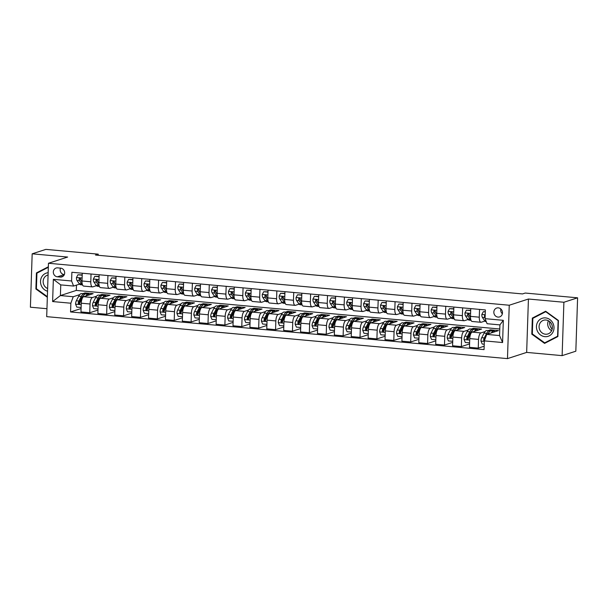 <?xml version="1.0" encoding="UTF-8"?>
<svg xmlns="http://www.w3.org/2000/svg" width="608" height="608" viewBox="0 0 608 608"><rect width="100%" height="100%" fill="white"/><g stroke="black" fill="none" stroke-linecap="round" stroke-linejoin="round"><path stroke-width="0.91" d="M498.317 307.853A4.666 4.286 -107.9 0 0 496.728 308.028A4.666 4.286 -107.9 0 0 493.886 312.945A4.666 4.286 -107.9 0 0 498.013 317.087A4.666 4.286 -107.9 0 0 499.601 316.912A4.666 4.286 -107.9 0 0 502.444 312.003A4.666 4.286 -107.9 0 0 498.317 307.853M500.81 308.948A4.666 4.286 -107.9 0 0 502.375 313.774M562.126 355.634L563.897 302.252L528.428 299.022L526.657 352.404L562.126 355.634L575.829 351.204L577.6 297.814L525.236 293.048L522.5 293.93L95.494 255.041L98.23 254.152L45.874 249.379L32.171 253.817L30.4 307.207L46.953 308.712M526.657 352.404L507.475 358.621L46.694 316.646L48.465 263.264L509.246 305.231L507.475 358.621M57.365 276.807L60.336 277.081A4.522 4.157 -107.9 0 0 64.63 272.148A4.522 4.157 -107.9 0 0 60.633 268.136L57.661 267.862A4.522 4.157 -107.9 0 0 53.367 272.794A4.522 4.157 -107.9 0 0 57.365 276.807L64.326 274.596M70.855 303.217L52.615 301.553L53.352 279.338L71.592 280.995L73.591 286.056L60.754 284.894L60.405 295.564L73.241 296.734L70.855 303.217L70.566 311.95L484.059 349.608L484.348 340.883L486.734 334.4L499.571 335.57L499.92 324.892L487.084 323.722L485.085 318.66L503.325 320.325L502.588 342.54L484.348 340.883M485.085 318.66L485.374 309.936L71.881 272.27L71.592 280.995M563.897 302.252L577.6 297.814M528.428 299.022L509.246 305.231M48.465 263.264L67.64 257.047L32.171 253.817M98.192 255.284L98.23 254.152M76.471 285.129L76.296 290.419L60.405 295.564L52.615 301.553M73.591 286.056L79.526 284.134M479.537 309.404L479.279 317.178A5.837 2.143 95.2 0 0 480.943 322.278A5.837 2.143 95.2 0 0 481.278 322.24L484.91 321.062M462.642 307.861L462.384 315.636A5.837 2.143 95.2 0 0 464.048 320.743A5.837 2.143 95.2 0 0 464.39 320.697L468.023 319.527M445.755 306.326L445.497 314.1A5.837 2.143 95.2 0 0 447.161 319.2A5.837 2.143 95.2 0 0 447.496 319.162L451.128 317.984M428.86 304.783L428.602 312.565A5.837 2.143 95.2 0 0 430.266 317.665A5.837 2.143 95.2 0 0 430.608 317.627L434.241 316.449M411.973 303.248L411.715 311.022A5.837 2.143 95.2 0 0 413.379 316.122A5.837 2.143 95.2 0 0 413.714 316.084L417.346 314.906M395.078 301.705L394.82 309.487A5.837 2.143 95.2 0 0 396.484 314.587A5.837 2.143 95.2 0 0 396.826 314.549L400.459 313.371M378.191 300.17L377.933 307.944A5.837 2.143 95.2 0 0 379.597 313.052A5.837 2.143 95.2 0 0 379.932 313.006L383.564 311.828M361.296 298.627L361.038 306.409A5.837 2.143 95.2 0 0 362.702 311.509A5.837 2.143 95.2 0 0 363.044 311.471L366.677 310.293M344.409 297.092L344.151 304.866A5.837 2.143 95.2 0 0 345.815 309.974A5.837 2.143 95.2 0 0 346.15 309.928L349.782 308.758M327.514 295.556L327.256 303.331A5.837 2.143 95.2 0 0 328.92 308.431A5.837 2.143 95.2 0 0 329.262 308.393L332.895 307.215M310.627 294.014L310.369 301.788A5.837 2.143 95.2 0 0 312.033 306.896A5.837 2.143 95.2 0 0 312.368 306.85L316 305.68M293.732 292.478L293.474 300.253A5.837 2.143 95.2 0 0 295.138 305.353A5.837 2.143 95.2 0 0 295.48 305.315L299.113 304.137M276.845 290.936L276.587 298.718A5.837 2.143 95.2 0 0 278.251 303.818A5.837 2.143 95.2 0 0 278.586 303.78L282.218 302.602M259.95 289.4L259.692 297.175A5.837 2.143 95.2 0 0 261.356 302.275A5.837 2.143 95.2 0 0 261.698 302.237L265.331 301.059M243.063 287.858L242.805 295.64A5.837 2.143 95.2 0 0 244.469 300.74A5.837 2.143 95.2 0 0 244.804 300.702L248.436 299.524M226.168 286.322L225.91 294.097A5.837 2.143 95.2 0 0 227.574 299.204A5.837 2.143 95.2 0 0 227.916 299.159L231.549 297.981M209.281 284.787L209.023 292.562A5.837 2.143 95.2 0 0 210.687 297.662A5.837 2.143 95.2 0 0 211.022 297.624L214.654 296.446M192.386 283.244L192.128 291.019A5.837 2.143 95.2 0 0 193.792 296.126A5.837 2.143 95.2 0 0 194.134 296.081L197.767 294.91M175.499 281.709L175.241 289.484A5.837 2.143 95.2 0 0 176.905 294.584A5.837 2.143 95.2 0 0 177.24 294.546L180.872 293.368M158.604 280.166L158.346 287.949A5.837 2.143 95.2 0 0 160.01 293.048A5.837 2.143 95.2 0 0 160.352 293.01L163.985 291.832M141.717 278.631L141.459 286.406A5.837 2.143 95.2 0 0 143.123 291.506A5.837 2.143 95.2 0 0 143.458 291.468L147.09 290.29M124.822 277.088L124.564 284.871A5.837 2.143 95.2 0 0 126.228 289.97A5.837 2.143 95.2 0 0 126.57 289.932L130.203 288.754M107.935 275.553L107.677 283.328A5.837 2.143 95.2 0 0 109.341 288.428A5.837 2.143 95.2 0 0 109.676 288.39L113.308 287.212M91.04 274.01L90.782 281.793A5.837 2.143 95.2 0 0 92.446 286.892A5.837 2.143 95.2 0 0 92.788 286.854L96.421 285.676M84.983 294.029L85.021 292.919L82.772 293.649M79.694 294.644L73.241 296.734M85.021 292.919L93.13 293.656L83.646 296.727A5.837 2.143 95.2 0 0 81.267 303.21L80.978 311.942L89.756 312.74L97.979 310.08M101.878 295.572L101.908 294.462L99.659 295.192M96.581 296.187L92.431 297.532A5.837 2.143 95.2 0 0 90.045 304.008L89.756 312.74M101.908 294.462L110.018 295.199L100.54 298.27A5.837 2.143 95.2 0 0 98.154 304.752L97.865 313.477L106.651 314.283L114.874 311.615M118.765 297.107L118.803 295.997L116.554 296.727M113.476 297.722L109.326 299.068A5.837 2.143 95.2 0 0 106.94 305.55L106.651 314.283M118.803 295.997L126.912 296.734L117.428 299.805A5.837 2.143 95.2 0 0 115.049 306.288L114.76 315.02L123.538 315.818L131.761 313.158M135.66 298.65L135.69 297.54L133.441 298.262M130.363 299.265L126.213 300.61A5.837 2.143 95.2 0 0 123.827 307.086L123.538 315.818M135.69 297.54L143.8 298.277L134.322 301.348A5.837 2.143 95.2 0 0 131.936 307.83L131.647 316.555L140.433 317.353L148.656 314.693M152.547 300.185L152.585 299.075L150.336 299.805M147.258 300.8L143.108 302.146A5.837 2.143 95.2 0 0 140.722 308.628L140.433 317.353M152.585 299.075L160.694 299.812L151.21 302.883A5.837 2.143 95.2 0 0 148.831 309.366L148.542 318.098L157.32 318.896L165.543 316.236M169.442 301.728L169.472 300.61L167.223 301.34M164.145 302.336L159.995 303.681A5.837 2.143 95.2 0 0 157.609 310.164L157.32 318.896M169.472 300.61L177.582 301.355L168.104 304.426A5.837 2.143 95.2 0 0 165.718 310.901L165.429 319.633L174.215 320.431L182.438 317.771M186.329 303.263L186.367 302.153L184.118 302.883M181.04 303.878L176.89 305.224A5.837 2.143 95.2 0 0 174.504 311.706L174.215 320.431M186.367 302.153L194.476 302.89L184.992 305.961A5.837 2.143 95.2 0 0 182.613 312.444L182.324 321.168L191.102 321.974L199.325 319.306M203.224 304.806L203.254 303.688L201.005 304.418M197.927 305.414L193.777 306.759A5.837 2.143 95.2 0 0 191.391 313.242L191.102 321.974M203.254 303.688L211.364 304.426L201.886 307.496A5.837 2.143 95.2 0 0 199.5 313.979L199.211 322.711L207.997 323.509L216.22 320.849M220.111 306.341L220.149 305.231L217.9 305.961M214.822 306.956L210.672 308.302A5.837 2.143 95.2 0 0 208.286 314.784L207.997 323.509M220.149 305.231L228.258 305.968L218.774 309.039A5.837 2.143 95.2 0 0 216.395 315.522L216.106 324.246L224.884 325.052L233.107 322.384M237.006 307.876L237.036 306.766L234.787 307.496M231.709 308.492L227.559 309.837A5.837 2.143 95.2 0 0 225.173 316.32L224.884 325.052M237.036 306.766L245.146 307.504L235.668 310.574A5.837 2.143 95.2 0 0 233.282 317.057L232.993 325.789L241.779 326.587L250.002 323.927M253.893 309.419L253.931 308.309L251.682 309.039M248.604 310.034L244.454 311.38A5.837 2.143 95.2 0 0 242.068 317.855L241.779 326.587M253.931 308.309L262.04 309.046L252.556 312.117A5.837 2.143 95.2 0 0 250.177 318.6L249.888 327.324L258.666 328.122L266.889 325.462M270.788 310.954L270.818 309.844L268.569 310.574M265.491 311.57L261.341 312.915A5.837 2.143 95.2 0 0 258.955 319.398L258.666 328.122M270.818 309.844L278.928 310.582L269.45 313.652A5.837 2.143 95.2 0 0 267.064 320.135L266.775 328.867L275.561 329.665L283.784 327.005M287.675 312.497L287.713 311.387L285.464 312.109M282.386 313.112L278.236 314.458A5.837 2.143 95.2 0 0 275.85 320.933L275.561 329.665M287.713 311.387L295.822 312.124L286.338 315.195A5.837 2.143 95.2 0 0 283.959 321.67L283.67 330.402L292.448 331.2L300.671 328.54M304.57 314.032L304.6 312.922L302.351 313.652M299.273 314.648L295.123 315.993A5.837 2.143 95.2 0 0 292.737 322.476L292.448 331.2M304.6 312.922L312.71 313.66L303.232 316.73A5.837 2.143 95.2 0 0 300.846 323.213L300.557 331.945L309.343 332.743L317.566 330.083M321.457 315.575L321.495 314.458L319.246 315.187M316.168 316.183L312.018 317.528A5.837 2.143 95.2 0 0 309.632 324.011L309.343 332.743M321.495 314.458L329.604 315.202L320.12 318.273A5.837 2.143 95.2 0 0 317.741 324.748L317.452 333.48L326.23 334.278L334.453 331.618M338.352 317.11L338.39 316L336.133 316.73M333.055 317.726L328.905 319.071A5.837 2.143 95.2 0 0 326.519 325.554L326.23 334.278M338.39 316L346.492 316.738L337.014 319.808A5.837 2.143 95.2 0 0 334.628 326.291L334.339 335.016L343.125 335.821L351.348 333.154M355.239 318.645L355.277 317.536L353.028 318.265M349.95 319.261L345.8 320.606A5.837 2.143 95.2 0 0 343.414 327.089L343.125 335.821M355.277 317.536L363.386 318.273L353.902 321.343A5.837 2.143 95.2 0 0 351.523 327.826L351.234 336.558L360.012 337.356L368.235 334.696M372.134 320.188L372.172 319.078L369.915 319.808M366.837 320.804L362.687 322.149A5.837 2.143 95.2 0 0 360.301 328.632L360.012 337.356M372.172 319.078L380.274 319.816L370.796 322.886A5.837 2.143 95.2 0 0 368.41 329.369L368.121 338.094L376.907 338.899L385.13 336.232M389.021 321.723L389.059 320.614L386.81 321.343M383.732 322.339L379.582 323.684A5.837 2.143 95.2 0 0 377.196 330.167L376.907 338.899M389.059 320.614L397.168 321.351L387.684 324.421A5.837 2.143 95.2 0 0 385.305 330.904L385.016 339.636L393.794 340.434L402.017 337.774M405.916 323.266L405.954 322.156L403.704 322.878M400.619 323.882L396.469 325.227A5.837 2.143 95.2 0 0 394.083 331.702L393.794 340.434M405.954 322.156L414.056 322.894L404.578 325.964A5.837 2.143 95.2 0 0 402.192 332.447L401.903 341.172L410.689 341.97L418.912 339.31M422.803 324.801L422.841 323.692L420.592 324.421M417.514 325.417L413.364 326.762A5.837 2.143 95.2 0 0 410.978 333.245L410.689 341.97M422.841 323.692L430.95 324.429L421.466 327.499A5.837 2.143 95.2 0 0 419.087 333.982L418.798 342.714L427.576 343.512L435.799 340.852M439.698 326.344L439.736 325.227L437.486 325.956M434.401 326.96L430.251 328.297A5.837 2.143 95.2 0 0 427.865 334.78L427.576 343.512M439.736 325.227L447.838 325.972L438.36 329.042A5.837 2.143 95.2 0 0 435.974 335.517L435.685 344.25L444.471 345.048L452.694 342.388M456.585 327.879L456.623 326.77L454.374 327.499M451.296 328.495L447.146 329.84A5.837 2.143 95.2 0 0 444.76 336.323L444.471 345.048M456.623 326.77L464.732 327.507L455.248 330.577A5.837 2.143 95.2 0 0 452.869 337.06L452.58 345.785L461.358 346.59L469.581 343.923M473.48 329.422L473.518 328.305L471.268 329.034M468.183 330.03L464.033 331.375A5.837 2.143 95.2 0 0 461.647 337.858L461.358 346.59M473.518 328.305L481.62 329.05L472.142 332.12A5.837 2.143 95.2 0 0 469.756 338.595L469.467 347.328L478.253 348.126L484.173 346.21M490.367 330.957L490.405 329.848L488.156 330.577M485.078 331.573L480.928 332.918A5.837 2.143 95.2 0 0 478.542 339.401L478.253 348.126M490.405 329.848L498.514 330.585L486.734 334.4M76.296 290.419L499.784 328.996M82.262 273.212L82.004 280.987A5.837 2.143 95.2 0 0 83.668 286.094L92.446 286.892M70.566 311.95L81.084 308.537M99.15 274.755L98.891 282.53A5.837 2.143 95.2 0 0 100.556 287.63L109.341 288.428M116.044 276.29L115.786 284.065A5.837 2.143 95.2 0 0 117.45 289.172L126.228 289.97M132.932 277.826L132.673 285.608A5.837 2.143 95.2 0 0 134.338 290.708L143.123 291.506M149.826 279.368L149.568 287.143A5.837 2.143 95.2 0 0 151.232 292.25L160.01 293.048M166.714 280.904L166.455 288.686A5.837 2.143 95.2 0 0 168.12 293.786L176.905 294.584M183.608 282.446L183.35 290.221A5.837 2.143 95.2 0 0 185.014 295.321L193.792 296.126M200.496 283.982L200.237 291.764A5.837 2.143 95.2 0 0 201.902 296.864L210.687 297.662M217.39 285.524L217.132 293.299A5.837 2.143 95.2 0 0 218.796 298.399L227.574 299.204M234.278 287.06L234.019 294.834A5.837 2.143 95.2 0 0 235.684 299.942L244.469 300.74M251.172 288.602L250.914 296.377A5.837 2.143 95.2 0 0 252.578 301.477L261.356 302.275M268.06 290.138L267.801 297.912A5.837 2.143 95.2 0 0 269.466 303.02L278.251 303.818M284.954 291.673L284.696 299.455A5.837 2.143 95.2 0 0 286.36 304.555L295.138 305.353M301.842 293.216L301.583 300.99A5.837 2.143 95.2 0 0 303.248 306.098L312.033 306.896M318.736 294.751L318.478 302.533A5.837 2.143 95.2 0 0 320.142 307.633L328.92 308.431M335.624 296.294L335.365 304.068A5.837 2.143 95.2 0 0 337.03 309.168L345.815 309.974M352.518 297.829L352.26 305.611A5.837 2.143 95.2 0 0 353.924 310.711L362.702 311.509M369.406 299.372L369.147 307.146A5.837 2.143 95.2 0 0 370.812 312.246L379.597 313.052M386.3 300.907L386.042 308.682A5.837 2.143 95.2 0 0 387.706 313.789L396.484 314.587M403.188 302.45L402.929 310.224A5.837 2.143 95.2 0 0 404.594 315.324L413.379 316.122M420.082 303.985L419.824 311.76A5.837 2.143 95.2 0 0 421.488 316.867L430.266 317.665M436.97 305.52L436.711 313.302A5.837 2.143 95.2 0 0 438.376 318.402L447.161 319.2M453.864 307.063L453.606 314.838A5.837 2.143 95.2 0 0 455.27 319.937L464.048 320.743M470.752 308.598L470.493 316.38A5.837 2.143 95.2 0 0 472.158 321.48L480.943 322.278M60.754 284.894L53.352 279.338M503.325 320.325L499.92 324.892M502.588 342.54L499.571 335.57M60.519 268.12A4.522 4.157 -107.9 0 0 64.212 274.588M48.344 266.775L36.419 272.916L35.887 288.99L47.333 297.266M558.418 320.462L545.642 311.235L532.334 318.09L531.802 334.164L544.578 343.391L557.886 336.543L558.418 320.462M48.328 267.224L38.714 272.247M36.48 288.8L35.887 288.99M38.722 272.171L36.419 272.916M545.999 311.494L534.637 317.414M532.403 333.974L531.802 334.164M534.637 317.338L532.334 318.09M82.179 275.713L81.951 275.173L77.9 274.801L76.448 277.567A3.868 1.421 95.2 0 0 77.003 280.478L79.116 283.617A11.164 4.104 95.2 0 0 80.704 284.757L82.536 284.924M82.202 274.9L77.9 274.801M82.004 282.074L81.191 280.858A3.868 1.421 -84.8 0 1 80.674 279.004L79.739 278.084L79.048 278.859A3.868 1.421 95.2 0 0 79.572 280.714L81.677 283.852A11.164 4.104 95.2 0 0 82.437 284.666M80.993 280.47L80.013 279.019A1.968 0.722 -84.8 0 1 79.838 278.601L79.048 278.859M85.91 295.997A11.164 4.104 -84.8 0 1 88.456 294.166A11.164 4.104 -84.8 0 1 89.634 294.789M81.122 307.412L76.828 307.124L75.567 304.114A3.868 1.421 -84.8 0 1 76.327 300.778L78.698 296.18A11.164 4.104 -84.8 0 1 81.7 293.55L84.269 293.786A11.164 4.104 95.2 0 0 81.267 296.415L78.896 301.013A3.868 1.421 95.2 0 0 78.242 303.24L79.048 304.205L79.861 303.392A3.868 1.421 -84.8 0 1 80.514 301.158L82.886 296.567A11.164 4.104 -84.8 0 1 85.888 293.93L88.456 294.166M80.879 307.488L81.138 306.994M85.059 294.082A11.164 4.104 95.2 0 0 84.269 293.786M78.242 303.24L79.032 302.989A1.968 0.722 -84.8 0 1 79.238 302.45L81.601 297.859A9.264 3.405 -84.8 0 1 83.288 295.853M99.066 277.248L98.846 276.708L94.787 276.344L93.343 279.102A3.868 1.421 95.2 0 0 93.89 282.013L96.003 285.16A11.164 4.104 95.2 0 0 97.599 286.3L99.423 286.467M99.096 276.435L94.787 276.344M98.899 283.609L98.086 282.393A3.868 1.421 -84.8 0 1 97.561 280.546L96.634 279.619L95.942 280.394A3.868 1.421 95.2 0 0 96.459 282.249L98.572 285.395A11.164 4.104 95.2 0 0 99.324 286.201M97.88 282.006L96.9 280.554A1.968 0.722 -84.8 0 1 96.733 280.144L95.942 280.394M115.961 278.791L115.733 278.251L111.682 277.879L110.23 280.638A3.868 1.421 95.2 0 0 110.785 283.556L112.898 286.695A11.164 4.104 95.2 0 0 114.486 287.835L116.318 288.002M115.984 277.978L111.682 277.879M115.786 285.144L114.973 283.936A3.868 1.421 -84.8 0 1 114.456 282.082L113.521 281.162L112.83 281.937A3.868 1.421 95.2 0 0 113.354 283.784L115.459 286.93A11.164 4.104 95.2 0 0 116.219 287.744M114.775 283.548L113.795 282.089A1.968 0.722 -84.8 0 1 113.62 281.679L112.83 281.937M132.848 280.326L132.628 279.786L128.569 279.414L127.125 282.18A3.868 1.421 95.2 0 0 127.672 285.091L129.785 288.238A11.164 4.104 95.2 0 0 131.381 289.378L133.205 289.545M132.878 279.513L128.569 279.414M132.681 286.687L131.868 285.471A3.868 1.421 -84.8 0 1 131.343 283.624L130.416 282.697L129.724 283.472A3.868 1.421 95.2 0 0 130.241 285.327L132.354 288.466A11.164 4.104 95.2 0 0 133.106 289.279M131.662 285.084L130.682 283.632A1.968 0.722 -84.8 0 1 130.515 283.222L129.724 283.472M102.805 297.532A11.164 4.104 -84.8 0 1 105.351 295.708A11.164 4.104 -84.8 0 1 106.529 296.332M98.017 308.948L93.716 308.659L92.462 305.649A3.868 1.421 -84.8 0 1 93.222 302.313L95.585 297.722A11.164 4.104 -84.8 0 1 98.595 295.093L101.164 295.328A11.164 4.104 95.2 0 0 98.154 297.958L95.79 302.548A3.868 1.421 95.2 0 0 95.129 304.783L95.935 305.748L96.756 304.927A3.868 1.421 -84.8 0 1 97.409 302.693L99.773 298.102A11.164 4.104 -84.8 0 1 102.782 295.473L105.351 295.708M97.766 309.031L98.032 308.53M101.954 295.617A11.164 4.104 95.2 0 0 101.164 295.328M95.129 304.783L95.92 304.524A1.968 0.722 -84.8 0 1 96.125 303.992L98.496 299.394A9.264 3.405 -84.8 0 1 100.176 297.396M119.692 299.075A11.164 4.104 -84.8 0 1 122.238 297.244A11.164 4.104 -84.8 0 1 123.416 297.867M114.904 310.49L110.61 310.202L109.349 307.192A3.868 1.421 -84.8 0 1 110.109 303.856L112.48 299.258A11.164 4.104 -84.8 0 1 115.482 296.628L118.051 296.864A11.164 4.104 95.2 0 0 115.049 299.493L112.678 304.084A3.868 1.421 95.2 0 0 112.024 306.318L112.83 307.283L113.643 306.47A3.868 1.421 -84.8 0 1 114.296 304.236L116.668 299.645A11.164 4.104 -84.8 0 1 119.67 297.008L122.238 297.244M114.661 310.566L114.92 310.072M118.841 297.16A11.164 4.104 95.2 0 0 118.051 296.864M112.024 306.318L112.814 306.067A1.968 0.722 -84.8 0 1 113.02 305.528L115.383 300.937A9.264 3.405 -84.8 0 1 117.07 298.931M136.587 300.61A11.164 4.104 -84.8 0 1 139.133 298.786A11.164 4.104 -84.8 0 1 140.311 299.41M131.799 312.026L127.498 311.737L126.244 308.727A3.868 1.421 -84.8 0 1 127.004 305.391L129.367 300.8A11.164 4.104 -84.8 0 1 132.377 298.171L134.946 298.399A11.164 4.104 95.2 0 0 131.936 301.036L129.572 305.626A3.868 1.421 95.2 0 0 128.911 307.861L129.717 308.818L130.538 308.005A3.868 1.421 -84.8 0 1 131.191 305.771L133.555 301.18A11.164 4.104 -84.8 0 1 136.564 298.551L139.133 298.786M131.548 312.109L131.814 311.608M135.736 298.695A11.164 4.104 95.2 0 0 134.946 298.399M128.911 307.861L129.702 307.602A1.968 0.722 -84.8 0 1 129.907 307.07L132.278 302.472A9.264 3.405 -84.8 0 1 133.958 300.474M149.743 281.869L149.515 281.322L145.464 280.957L144.012 283.716A3.868 1.421 95.2 0 0 144.567 286.634L146.68 289.773A11.164 4.104 95.2 0 0 148.268 290.913L150.1 291.08M149.766 281.056L145.464 280.957M149.568 288.222L148.755 287.014A3.868 1.421 -84.8 0 1 148.238 285.16L147.303 284.24L146.612 285.015A3.868 1.421 95.2 0 0 147.136 286.862L149.241 290.008A11.164 4.104 95.2 0 0 150.001 290.822M148.557 286.626L147.577 285.167A1.968 0.722 -84.8 0 1 147.402 284.757L146.612 285.015M153.474 302.153A11.164 4.104 -84.8 0 1 156.02 300.322A11.164 4.104 -84.8 0 1 157.198 300.945M148.686 313.568L144.392 313.28L143.131 310.27A3.868 1.421 -84.8 0 1 143.891 306.934L146.262 302.336A11.164 4.104 -84.8 0 1 149.264 299.706L151.833 299.942A11.164 4.104 95.2 0 0 148.831 302.571L146.46 307.162A3.868 1.421 95.2 0 0 145.806 309.396L146.612 310.361L147.425 309.548A3.868 1.421 -84.8 0 1 148.078 307.314L150.45 302.716A11.164 4.104 -84.8 0 1 153.452 300.086L156.02 300.322M148.443 313.644L148.702 313.15M152.623 300.238A11.164 4.104 95.2 0 0 151.833 299.942M145.806 309.396L146.596 309.145A1.968 0.722 -84.8 0 1 146.802 308.606L149.165 304.015A9.264 3.405 -84.8 0 1 150.852 302.009M48.146 272.726A9.485 8.71 -107.9 0 0 41.534 286.102A9.485 8.71 -107.9 0 0 47.538 291.224M48.07 274.976A7.182 6.597 -107.9 0 0 47.584 275.112A7.182 6.597 -107.9 0 0 43.92 284.97A7.182 6.597 -107.9 0 0 47.622 288.557M47.356 296.651L36.404 288.747L36.921 273.167L48.328 267.292M544.912 336.657A9.485 8.71 -107.9 0 0 554.002 328.077A9.485 8.71 -107.9 0 0 545.528 317.9A9.485 8.71 -107.9 0 0 536.438 326.481A9.485 8.71 -107.9 0 0 544.912 336.657M545.482 334.218A7.182 6.597 -107.9 0 0 547.93 333.944A7.182 6.597 -107.9 0 0 552.3 326.39A7.182 6.597 -107.9 0 0 545.954 320.013A7.182 6.597 -107.9 0 0 543.506 320.287A7.182 6.597 -107.9 0 0 539.144 327.841A7.182 6.597 -107.9 0 0 545.482 334.218M557.886 336.49L544.7 342.859L532.327 333.914L532.844 318.341L545.733 311.699L558.114 320.636L557.597 336.216L544.7 342.859M546.113 311.577L545.733 311.699M552.163 329.232A9.12 8.375 72.1 0 1 549.7 321.624M548.431 320.758A7.182 6.597 -107.9 0 0 551.646 330.676M166.63 283.404L166.41 282.864L162.351 282.492L160.907 285.258A3.868 1.421 95.2 0 0 161.454 288.169L163.567 291.316A11.164 4.104 95.2 0 0 165.163 292.456L166.987 292.623M166.66 282.591L162.351 282.492M166.463 289.765L165.65 288.549A3.868 1.421 -84.8 0 1 165.125 286.695L164.198 285.775L163.506 286.55A3.868 1.421 95.2 0 0 164.023 288.405L166.136 291.544A11.164 4.104 95.2 0 0 166.888 292.357M165.444 288.162L164.464 286.71A1.968 0.722 -84.8 0 1 164.297 286.292L163.506 286.55M183.525 284.947L183.297 284.4L179.246 284.035L177.794 286.794A3.868 1.421 95.2 0 0 178.349 289.704L180.462 292.851A11.164 4.104 95.2 0 0 182.05 293.991L183.882 294.158M183.548 284.126L179.246 284.035M183.35 291.3L182.537 290.092A3.868 1.421 -84.8 0 1 182.02 288.238L181.085 287.318L180.394 288.086A3.868 1.421 95.2 0 0 180.918 289.94L183.023 293.086A11.164 4.104 95.2 0 0 183.783 293.9M182.339 289.704L181.359 288.245A1.968 0.722 -84.8 0 1 181.184 287.835L180.394 288.086M200.412 286.482L200.192 285.942L196.133 285.57L194.689 288.336A3.868 1.421 95.2 0 0 195.236 291.247L197.349 294.386A11.164 4.104 95.2 0 0 198.945 295.534L200.769 295.693M200.442 285.669L196.133 285.57M200.245 292.843L199.432 291.627A3.868 1.421 -84.8 0 1 198.907 289.773L197.98 288.853L197.288 289.628A3.868 1.421 95.2 0 0 197.805 291.483L199.918 294.622A11.164 4.104 95.2 0 0 200.67 295.435M199.226 291.24L198.246 289.788A1.968 0.722 -84.8 0 1 198.079 289.37L197.288 289.628M217.307 288.017L217.079 287.478L213.028 287.113L211.576 289.872A3.868 1.421 95.2 0 0 212.131 292.782L214.244 295.929A11.164 4.104 95.2 0 0 215.832 297.069L217.664 297.236M217.33 287.204L213.028 287.113M217.132 294.378L216.319 293.17A3.868 1.421 -84.8 0 1 215.802 291.316L214.867 290.388L214.176 291.164A3.868 1.421 95.2 0 0 214.7 293.018L216.805 296.164A11.164 4.104 95.2 0 0 217.565 296.978M216.121 292.782L215.141 291.323A1.968 0.722 -84.8 0 1 214.966 290.913L214.176 291.164M234.194 289.56L233.974 289.02L229.915 288.648L228.471 291.414A3.868 1.421 95.2 0 0 229.018 294.325L231.131 297.464A11.164 4.104 95.2 0 0 232.727 298.604L234.551 298.771M234.224 288.747L229.915 288.648M234.027 295.921L233.214 294.705A3.868 1.421 -84.8 0 1 232.689 292.851L231.762 291.931L231.07 292.706A3.868 1.421 95.2 0 0 231.587 294.561L233.7 297.7A11.164 4.104 95.2 0 0 234.452 298.513M233.008 294.318L232.028 292.866A1.968 0.722 -84.8 0 1 231.861 292.448L231.07 292.706M170.369 303.688A11.164 4.104 -84.8 0 1 172.915 301.857A11.164 4.104 -84.8 0 1 174.093 302.48M165.581 315.104L161.28 314.815L160.026 311.805A3.868 1.421 -84.8 0 1 160.786 308.469L163.149 303.878A11.164 4.104 -84.8 0 1 166.159 301.241L168.728 301.477A11.164 4.104 95.2 0 0 165.718 304.106L163.354 308.704A3.868 1.421 95.2 0 0 162.693 310.939L163.499 311.896L164.32 311.083A3.868 1.421 -84.8 0 1 164.973 308.849L167.337 304.258A11.164 4.104 -84.8 0 1 170.346 301.629L172.915 301.857M165.33 315.187L165.596 314.686M169.518 301.773A11.164 4.104 95.2 0 0 168.728 301.477M162.693 310.939L163.484 310.68A1.968 0.722 -84.8 0 1 163.689 310.141L166.06 305.55A9.264 3.405 -84.8 0 1 167.74 303.552M187.256 305.231A11.164 4.104 -84.8 0 1 189.802 303.4A11.164 4.104 -84.8 0 1 190.98 304.023M182.468 316.639L178.174 316.35L176.913 313.34A3.868 1.421 -84.8 0 1 177.673 310.004L180.044 305.414A11.164 4.104 -84.8 0 1 183.046 302.784L185.615 303.02A11.164 4.104 95.2 0 0 182.613 305.649L180.242 310.24A3.868 1.421 95.2 0 0 179.588 312.474L180.394 313.439L181.207 312.618A3.868 1.421 -84.8 0 1 181.86 310.392L184.232 305.794A11.164 4.104 -84.8 0 1 187.234 303.164L189.802 303.4M182.225 316.722L182.484 316.228M186.405 303.316A11.164 4.104 95.2 0 0 185.615 303.02M179.588 312.474L180.378 312.216A1.968 0.722 -84.8 0 1 180.584 311.684L182.947 307.093A9.264 3.405 -84.8 0 1 184.634 305.087M204.151 306.766A11.164 4.104 -84.8 0 1 206.697 304.935A11.164 4.104 -84.8 0 1 207.875 305.558M199.363 318.182L195.062 317.893L193.808 314.883A3.868 1.421 -84.8 0 1 194.568 311.547L196.931 306.949A11.164 4.104 -84.8 0 1 199.941 304.319L202.51 304.555A11.164 4.104 95.2 0 0 199.5 307.184L197.136 311.782A3.868 1.421 95.2 0 0 196.475 314.009L197.281 314.974L198.102 314.161A3.868 1.421 -84.8 0 1 198.755 311.927L201.119 307.336A11.164 4.104 -84.8 0 1 204.128 304.707L206.697 304.935M199.112 318.258L199.378 317.764M203.3 304.851A11.164 4.104 95.2 0 0 202.51 304.555M196.475 314.009L197.266 313.758A1.968 0.722 -84.8 0 1 197.471 313.219L199.842 308.628A9.264 3.405 -84.8 0 1 201.522 306.63M221.038 308.302A11.164 4.104 -84.8 0 1 223.584 306.478A11.164 4.104 -84.8 0 1 224.762 307.101M216.25 319.717L211.956 319.428L210.695 316.418A3.868 1.421 -84.8 0 1 211.455 313.082L213.826 308.492A11.164 4.104 -84.8 0 1 216.828 305.862L219.397 306.098A11.164 4.104 95.2 0 0 216.395 308.727L214.024 313.318A3.868 1.421 95.2 0 0 213.37 315.552L214.176 316.517L214.989 315.696A3.868 1.421 -84.8 0 1 215.642 313.462L218.014 308.872A11.164 4.104 -84.8 0 1 221.016 306.242L223.584 306.478M216.007 319.8L216.266 319.299M220.187 306.386A11.164 4.104 95.2 0 0 219.397 306.098M213.37 315.552L214.16 315.294A1.968 0.722 -84.8 0 1 214.366 314.762L216.729 310.164A9.264 3.405 -84.8 0 1 218.416 308.165M237.933 309.844A11.164 4.104 -84.8 0 1 240.479 308.013A11.164 4.104 -84.8 0 1 241.657 308.636M233.145 321.26L228.844 320.971L227.59 317.961A3.868 1.421 -84.8 0 1 228.35 314.625L230.713 310.027A11.164 4.104 -84.8 0 1 233.723 307.397L236.292 307.633A11.164 4.104 95.2 0 0 233.282 310.262L230.918 314.853A3.868 1.421 95.2 0 0 230.257 317.087L231.063 318.052L231.884 317.239A3.868 1.421 -84.8 0 1 232.537 315.005L234.901 310.414A11.164 4.104 -84.8 0 1 237.91 307.777L240.479 308.013M232.894 321.336L233.16 320.842M237.082 307.929A11.164 4.104 95.2 0 0 236.292 307.633M230.257 317.087L231.048 316.836A1.968 0.722 -84.8 0 1 231.253 316.297L233.624 311.706A9.264 3.405 -84.8 0 1 235.304 309.7M251.089 291.095L250.861 290.556L246.81 290.183L245.358 292.95A3.868 1.421 95.2 0 0 245.913 295.86L248.026 299.007A11.164 4.104 95.2 0 0 249.614 300.147L251.446 300.314M251.112 290.282L246.81 290.183M250.914 297.456L250.101 296.24A3.868 1.421 -84.8 0 1 249.584 294.394L248.649 293.466L247.958 294.242A3.868 1.421 95.2 0 0 248.482 296.096L250.587 299.235A11.164 4.104 95.2 0 0 251.347 300.048M249.903 295.853L248.923 294.401A1.968 0.722 -84.8 0 1 248.748 293.991L247.958 294.242M254.82 311.38A11.164 4.104 -84.8 0 1 257.366 309.556A11.164 4.104 -84.8 0 1 258.544 310.179M250.032 322.795L245.738 322.506L244.477 319.496A3.868 1.421 -84.8 0 1 245.237 316.16L247.608 311.57A11.164 4.104 -84.8 0 1 250.61 308.94L253.179 309.168A11.164 4.104 95.2 0 0 250.177 311.805L247.806 316.396A3.868 1.421 95.2 0 0 247.152 318.63L247.958 319.588L248.771 318.774A3.868 1.421 -84.8 0 1 249.424 316.54L251.796 311.95A11.164 4.104 -84.8 0 1 254.798 309.32L257.366 309.556M249.789 322.878L250.048 322.377M253.969 309.464A11.164 4.104 95.2 0 0 253.179 309.168M247.152 318.63L247.942 318.372A1.968 0.722 -84.8 0 1 248.148 317.84L250.511 313.242A9.264 3.405 -84.8 0 1 252.198 311.243M267.976 292.638L267.756 292.091L263.697 291.726L262.253 294.485A3.868 1.421 95.2 0 0 262.8 297.403L264.913 300.542A11.164 4.104 95.2 0 0 266.509 301.682L268.333 301.849M268.006 291.825L263.697 291.726M267.809 298.992L266.996 297.783A3.868 1.421 -84.8 0 1 266.471 295.929L265.544 295.009L264.852 295.784A3.868 1.421 95.2 0 0 265.369 297.631L267.482 300.778A11.164 4.104 95.2 0 0 268.234 301.591M266.79 297.396L265.81 295.936A1.968 0.722 -84.8 0 1 265.643 295.526L264.852 295.784M271.715 312.922A11.164 4.104 -84.8 0 1 274.261 311.091A11.164 4.104 -84.8 0 1 275.439 311.714M266.927 324.338L262.626 324.049L261.372 321.039A3.868 1.421 -84.8 0 1 262.132 317.703L264.495 313.105A11.164 4.104 -84.8 0 1 267.505 310.475L270.074 310.711A11.164 4.104 95.2 0 0 267.064 313.34L264.7 317.931A3.868 1.421 95.2 0 0 264.039 320.165L264.845 321.13L265.666 320.317A3.868 1.421 -84.8 0 1 266.319 318.083L268.683 313.485A11.164 4.104 -84.8 0 1 271.692 310.855L274.261 311.091M266.676 324.414L266.942 323.92M270.864 311.007A11.164 4.104 95.2 0 0 270.074 310.711M264.039 320.165L264.83 319.914A1.968 0.722 -84.8 0 1 265.035 319.375L267.406 314.784A9.264 3.405 -84.8 0 1 269.086 312.778M284.871 294.173L284.643 293.634L280.592 293.261L279.14 296.028A3.868 1.421 95.2 0 0 279.695 298.938L281.808 302.085A11.164 4.104 95.2 0 0 283.396 303.225L285.228 303.392M284.894 293.36L280.592 293.261M284.696 300.534L283.883 299.318A3.868 1.421 -84.8 0 1 283.366 297.472L282.431 296.544L281.74 297.32A3.868 1.421 95.2 0 0 282.264 299.174L284.369 302.313A11.164 4.104 95.2 0 0 285.129 303.126M283.685 298.931L282.705 297.479A1.968 0.722 -84.8 0 1 282.53 297.069L281.74 297.32M288.602 314.458A11.164 4.104 -84.8 0 1 291.148 312.634A11.164 4.104 -84.8 0 1 292.326 313.257M283.814 325.873L279.52 325.584L278.259 322.574A3.868 1.421 -84.8 0 1 279.019 319.238L281.39 314.648A11.164 4.104 -84.8 0 1 284.392 312.018L286.961 312.246A11.164 4.104 95.2 0 0 283.959 314.876L281.588 319.474A3.868 1.421 95.2 0 0 280.934 321.708L281.74 322.666L282.553 321.852A3.868 1.421 -84.8 0 1 283.206 319.618L285.578 315.028A11.164 4.104 -84.8 0 1 288.58 312.398L291.148 312.634M283.571 325.956L283.83 325.455M287.751 312.542A11.164 4.104 95.2 0 0 286.961 312.246M280.934 321.708L281.724 321.45A1.968 0.722 -84.8 0 1 281.93 320.918L284.293 316.32A9.264 3.405 -84.8 0 1 285.98 314.321M301.758 295.716L301.538 295.169L297.479 294.804L296.035 297.563A3.868 1.421 95.2 0 0 296.582 300.481L298.695 303.62A11.164 4.104 95.2 0 0 300.291 304.76L302.115 304.927M301.788 294.903L297.479 294.804M301.591 302.07L300.778 300.861A3.868 1.421 -84.8 0 1 300.253 299.007L299.326 298.087L298.634 298.862A3.868 1.421 95.2 0 0 299.151 300.709L301.264 303.856A11.164 4.104 95.2 0 0 302.016 304.669M300.572 300.474L299.592 299.014A1.968 0.722 -84.8 0 1 299.425 298.604L298.634 298.862M305.497 316A11.164 4.104 -84.8 0 1 308.043 314.169A11.164 4.104 -84.8 0 1 309.221 314.792M300.709 327.416L296.408 327.119L295.154 324.117A3.868 1.421 -84.8 0 1 295.914 320.773L298.277 316.183A11.164 4.104 -84.8 0 1 301.287 313.553L303.856 313.789A11.164 4.104 95.2 0 0 300.846 316.418L298.482 321.009A3.868 1.421 95.2 0 0 297.821 323.243L298.627 324.208L299.448 323.395A3.868 1.421 -84.8 0 1 300.101 321.161L302.465 316.563A11.164 4.104 -84.8 0 1 305.474 313.933L308.043 314.169M300.458 327.492L300.724 326.998M304.646 314.085A11.164 4.104 95.2 0 0 303.856 313.789M297.821 323.243L298.612 322.985A1.968 0.722 -84.8 0 1 298.817 322.453L301.188 317.862A9.264 3.405 -84.8 0 1 302.868 315.856M318.653 297.251L318.425 296.712L314.374 296.339L312.922 299.106A3.868 1.421 95.2 0 0 313.477 302.016L315.59 305.155A11.164 4.104 95.2 0 0 317.178 306.303L319.01 306.47M318.676 296.438L314.374 296.339M318.478 303.612L317.665 302.396A3.868 1.421 -84.8 0 1 317.148 300.542L316.213 299.622L315.522 300.398A3.868 1.421 95.2 0 0 316.046 302.252L318.151 305.391A11.164 4.104 95.2 0 0 318.911 306.204M317.467 302.009L316.487 300.557A1.968 0.722 -84.8 0 1 316.312 300.139L315.522 300.398M322.384 317.536A11.164 4.104 -84.8 0 1 324.93 315.704A11.164 4.104 -84.8 0 1 326.108 316.327M317.596 328.951L313.302 328.662L312.041 325.652A3.868 1.421 -84.8 0 1 312.801 322.316L315.172 317.726A11.164 4.104 -84.8 0 1 318.174 315.088L320.743 315.324A11.164 4.104 95.2 0 0 317.741 317.954L315.37 322.552A3.868 1.421 95.2 0 0 314.716 324.786L315.522 325.744L316.335 324.93A3.868 1.421 -84.8 0 1 316.988 322.696L319.36 318.106A11.164 4.104 -84.8 0 1 322.362 315.476L324.93 315.704M317.353 329.034L317.612 328.533M321.533 315.62A11.164 4.104 95.2 0 0 320.743 315.324M314.716 324.786L315.506 324.528A1.968 0.722 -84.8 0 1 315.712 323.988L318.075 319.398A9.264 3.405 -84.8 0 1 319.762 317.399M335.54 298.794L335.32 298.247L331.261 297.882L329.817 300.641A3.868 1.421 95.2 0 0 330.364 303.552L332.477 306.698A11.164 4.104 95.2 0 0 334.073 307.838L335.897 308.005M335.57 297.973L331.261 297.882M335.373 305.148L334.56 303.939A3.868 1.421 -84.8 0 1 334.035 302.085L333.108 301.165L332.416 301.933A3.868 1.421 95.2 0 0 332.933 303.787L335.046 306.934A11.164 4.104 95.2 0 0 335.798 307.747M334.354 303.552L333.374 302.092A1.968 0.722 -84.8 0 1 333.207 301.682L332.416 301.933M339.279 319.078A11.164 4.104 -84.8 0 1 341.825 317.247A11.164 4.104 -84.8 0 1 343.003 317.87M334.491 330.486L330.19 330.197L328.936 327.188A3.868 1.421 -84.8 0 1 329.696 323.851L332.059 319.261A11.164 4.104 -84.8 0 1 335.069 316.631L337.638 316.867A11.164 4.104 95.2 0 0 334.628 319.496L332.264 324.087A3.868 1.421 95.2 0 0 331.603 326.321L332.409 327.286L333.23 326.466A3.868 1.421 -84.8 0 1 333.883 324.239L336.247 319.641A11.164 4.104 -84.8 0 1 339.256 317.011L341.825 317.247M334.24 330.57L334.506 330.068M338.428 317.156A11.164 4.104 95.2 0 0 337.638 316.867M331.603 326.321L332.394 326.063A1.968 0.722 -84.8 0 1 332.599 325.531L334.97 320.933A9.264 3.405 -84.8 0 1 336.65 318.934M352.435 300.329L352.207 299.79L348.156 299.417L346.704 302.184A3.868 1.421 95.2 0 0 347.259 305.094L349.372 308.233A11.164 4.104 95.2 0 0 350.96 309.373L352.792 309.54M352.458 299.516L348.156 299.417M352.26 306.69L351.447 305.474A3.868 1.421 -84.8 0 1 350.93 303.62L349.995 302.7L349.304 303.476A3.868 1.421 95.2 0 0 349.828 305.33L351.933 308.469A11.164 4.104 95.2 0 0 352.693 309.282M351.249 305.087L350.269 303.635A1.968 0.722 -84.8 0 1 350.094 303.217L349.304 303.476M369.322 301.864L369.102 301.325L365.043 300.96L363.599 303.719A3.868 1.421 95.2 0 0 364.146 306.63L366.259 309.776A11.164 4.104 95.2 0 0 367.855 310.916L369.679 311.083M369.352 301.051L365.043 300.96M369.155 308.226L368.342 307.01A3.868 1.421 -84.8 0 1 367.817 305.163L366.89 304.236L366.198 305.011A3.868 1.421 95.2 0 0 366.715 306.865L368.828 310.012A11.164 4.104 95.2 0 0 369.58 310.825M368.136 306.63L367.156 305.17A1.968 0.722 -84.8 0 1 366.989 304.76L366.198 305.011M386.217 303.407L385.989 302.868L381.938 302.495L380.486 305.254A3.868 1.421 95.2 0 0 381.041 308.172L383.154 311.311A11.164 4.104 95.2 0 0 384.742 312.451L386.574 312.618M386.24 302.594L381.938 302.495M386.042 309.761L385.229 308.552A3.868 1.421 -84.8 0 1 384.712 306.698L383.777 305.778L383.086 306.554A3.868 1.421 95.2 0 0 383.61 308.4L385.715 311.547A11.164 4.104 95.2 0 0 386.475 312.36M385.031 308.165L384.051 306.706A1.968 0.722 -84.8 0 1 383.876 306.295L383.086 306.554M403.104 304.942L402.884 304.403L398.825 304.03L397.381 306.797A3.868 1.421 95.2 0 0 397.928 309.708L400.041 312.854A11.164 4.104 95.2 0 0 401.637 313.994L403.461 314.161M403.134 304.129L398.825 304.03M402.937 311.304L402.124 310.088A3.868 1.421 -84.8 0 1 401.599 308.241L400.672 307.314L399.98 308.089A3.868 1.421 95.2 0 0 400.497 309.943L402.61 313.082A11.164 4.104 95.2 0 0 403.362 313.895M401.918 309.7L400.938 308.248A1.968 0.722 -84.8 0 1 400.771 307.838L399.98 308.089M419.999 306.485L419.771 305.938L415.72 305.573L414.268 308.332A3.868 1.421 95.2 0 0 414.823 311.25L416.936 314.389A11.164 4.104 95.2 0 0 418.524 315.529L420.356 315.696M420.022 305.672L415.72 305.573M419.824 312.839L419.011 311.63A3.868 1.421 -84.8 0 1 418.494 309.776L417.559 308.856L416.868 309.632A3.868 1.421 95.2 0 0 417.392 311.478L419.497 314.625A11.164 4.104 95.2 0 0 420.257 315.438M418.813 311.243L417.833 309.784A1.968 0.722 -84.8 0 1 417.658 309.373L416.868 309.632M436.886 308.02L436.666 307.481L432.607 307.108L431.163 309.875A3.868 1.421 95.2 0 0 431.71 312.786L433.823 315.932A11.164 4.104 95.2 0 0 435.419 317.072L437.243 317.239M436.916 307.207L432.607 307.108M436.719 314.382L435.906 313.166A3.868 1.421 -84.8 0 1 435.381 311.319L434.454 310.392L433.762 311.167A3.868 1.421 95.2 0 0 434.279 313.021L436.392 316.16A11.164 4.104 95.2 0 0 437.144 316.973M435.7 312.778L434.72 311.326A1.968 0.722 -84.8 0 1 434.553 310.908L433.762 311.167M453.781 309.563L453.553 309.016L449.502 308.651L448.05 311.41A3.868 1.421 95.2 0 0 448.605 314.321L450.718 317.467A11.164 4.104 95.2 0 0 452.306 318.607L454.138 318.774M453.804 308.742L449.502 308.651M453.606 315.917L452.793 314.708A3.868 1.421 -84.8 0 1 452.276 312.854L451.341 311.934L450.65 312.71A3.868 1.421 95.2 0 0 451.174 314.556L453.279 317.703A11.164 4.104 95.2 0 0 454.039 318.516M452.595 314.321L451.615 312.862A1.968 0.722 -84.8 0 1 451.44 312.451L450.65 312.71M470.668 311.098L470.448 310.559L466.389 310.186L464.945 312.953A3.868 1.421 95.2 0 0 465.492 315.864L467.605 319.002A11.164 4.104 95.2 0 0 469.201 320.15L471.025 320.31M470.698 310.285L466.389 310.186M470.501 317.46L469.688 316.244A3.868 1.421 -84.8 0 1 469.163 314.389L468.236 313.47L467.544 314.245A3.868 1.421 95.2 0 0 468.061 316.099L470.174 319.238A11.164 4.104 95.2 0 0 470.926 320.051M469.482 315.856L468.502 314.404A1.968 0.722 -84.8 0 1 468.335 313.986L467.544 314.245M356.166 320.614A11.164 4.104 -84.8 0 1 358.712 318.782A11.164 4.104 -84.8 0 1 359.89 319.405M351.378 332.029L347.084 331.74L345.823 328.73A3.868 1.421 -84.8 0 1 346.583 325.394L348.954 320.796A11.164 4.104 -84.8 0 1 351.956 318.166L354.525 318.402A11.164 4.104 95.2 0 0 351.523 321.032L349.152 325.63A3.868 1.421 95.2 0 0 348.498 327.856L349.304 328.822L350.117 328.008A3.868 1.421 -84.8 0 1 350.77 325.774L353.142 321.184A11.164 4.104 -84.8 0 1 356.144 318.554L358.712 318.782M351.135 332.105L351.394 331.611M355.315 318.698A11.164 4.104 95.2 0 0 354.525 318.402M348.498 327.856L349.288 327.606A1.968 0.722 -84.8 0 1 349.494 327.066L351.857 322.476A9.264 3.405 -84.8 0 1 353.544 320.477M373.061 322.149A11.164 4.104 -84.8 0 1 375.607 320.325A11.164 4.104 -84.8 0 1 376.785 320.948M368.273 333.564L363.972 333.275L362.718 330.266A3.868 1.421 -84.8 0 1 363.478 326.929L365.841 322.339A11.164 4.104 -84.8 0 1 368.851 319.709L371.42 319.945A11.164 4.104 95.2 0 0 368.41 322.574L366.046 327.165A3.868 1.421 95.2 0 0 365.385 329.399L366.191 330.364L367.012 329.544A3.868 1.421 -84.8 0 1 367.665 327.309L370.029 322.719A11.164 4.104 -84.8 0 1 373.038 320.089L375.607 320.325M368.022 333.648L368.288 333.146M372.21 320.234A11.164 4.104 95.2 0 0 371.42 319.945M365.385 329.399L366.176 329.141A1.968 0.722 -84.8 0 1 366.381 328.609L368.752 324.011A9.264 3.405 -84.8 0 1 370.432 322.012M389.948 323.692A11.164 4.104 -84.8 0 1 392.494 321.86A11.164 4.104 -84.8 0 1 393.672 322.483M385.16 335.107L380.866 334.818L379.605 331.808A3.868 1.421 -84.8 0 1 380.365 328.472L382.736 323.874A11.164 4.104 -84.8 0 1 385.738 321.244L388.307 321.48A11.164 4.104 95.2 0 0 385.305 324.11L382.934 328.7A3.868 1.421 95.2 0 0 382.28 330.934L383.086 331.9L383.899 331.086A3.868 1.421 -84.8 0 1 384.552 328.852L386.924 324.262A11.164 4.104 -84.8 0 1 389.926 321.624L392.494 321.86M384.917 335.183L385.176 334.689M389.097 321.776A11.164 4.104 95.2 0 0 388.307 321.48M382.28 330.934L383.07 330.684A1.968 0.722 -84.8 0 1 383.276 330.144L385.639 325.554A9.264 3.405 -84.8 0 1 387.326 323.547M406.843 325.227A11.164 4.104 -84.8 0 1 409.389 323.403A11.164 4.104 -84.8 0 1 410.567 324.026M402.055 336.642L397.754 336.353L396.5 333.344A3.868 1.421 -84.8 0 1 397.26 330.007L399.623 325.417A11.164 4.104 -84.8 0 1 402.633 322.787L405.202 323.015A11.164 4.104 95.2 0 0 402.192 325.652L399.828 330.243A3.868 1.421 95.2 0 0 399.167 332.477L399.973 333.435L400.794 332.622A3.868 1.421 -84.8 0 1 401.447 330.387L403.811 325.797A11.164 4.104 -84.8 0 1 406.82 323.167L409.389 323.403M401.804 336.726L402.07 336.224M405.992 323.312A11.164 4.104 95.2 0 0 405.202 323.015M399.167 332.477L399.958 332.219A1.968 0.722 -84.8 0 1 400.163 331.687L402.534 327.089A9.264 3.405 -84.8 0 1 404.214 325.09M423.73 326.77A11.164 4.104 -84.8 0 1 426.276 324.938A11.164 4.104 -84.8 0 1 427.454 325.561M418.942 338.185L414.648 337.896L413.387 334.886A3.868 1.421 -84.8 0 1 414.147 331.55L416.518 326.952A11.164 4.104 -84.8 0 1 419.52 324.322L422.089 324.558A11.164 4.104 95.2 0 0 419.087 327.188L416.716 331.778A3.868 1.421 95.2 0 0 416.062 334.012L416.868 334.978L417.681 334.164A3.868 1.421 -84.8 0 1 418.334 331.93L420.706 327.332A11.164 4.104 -84.8 0 1 423.708 324.702L426.276 324.938M418.699 338.261L418.958 337.767M422.879 324.854A11.164 4.104 95.2 0 0 422.089 324.558M416.062 334.012L416.852 333.762A1.968 0.722 -84.8 0 1 417.058 333.222L419.421 328.632A9.264 3.405 -84.8 0 1 421.108 326.625M440.625 328.305A11.164 4.104 -84.8 0 1 443.171 326.473A11.164 4.104 -84.8 0 1 444.349 327.096M435.837 339.72L431.536 339.431L430.282 336.422A3.868 1.421 -84.8 0 1 431.042 333.085L433.405 328.495A11.164 4.104 -84.8 0 1 436.415 325.865L438.984 326.093A11.164 4.104 95.2 0 0 435.974 328.723L433.61 333.321A3.868 1.421 95.2 0 0 432.949 335.555L433.755 336.513L434.576 335.7A3.868 1.421 -84.8 0 1 435.229 333.465L437.593 328.875A11.164 4.104 -84.8 0 1 440.602 326.245L443.171 326.473M435.586 339.804L435.852 339.302M439.774 326.39A11.164 4.104 95.2 0 0 438.984 326.093M432.949 335.555L433.74 335.297A1.968 0.722 -84.8 0 1 433.945 334.757L436.316 330.167A9.264 3.405 -84.8 0 1 437.996 328.168M457.512 329.848A11.164 4.104 -84.8 0 1 460.058 328.016A11.164 4.104 -84.8 0 1 461.236 328.639M452.724 341.263L448.43 340.966L447.169 337.964A3.868 1.421 -84.8 0 1 447.929 334.62L450.3 330.03A11.164 4.104 -84.8 0 1 453.302 327.4L455.871 327.636A11.164 4.104 95.2 0 0 452.869 330.266L450.498 334.856A3.868 1.421 95.2 0 0 449.844 337.09L450.65 338.056L451.463 337.235A3.868 1.421 -84.8 0 1 452.116 335.008L454.488 330.41A11.164 4.104 -84.8 0 1 457.49 327.78L460.058 328.016M452.481 341.339L452.74 340.845M456.661 327.932A11.164 4.104 95.2 0 0 455.871 327.636M449.844 337.09L450.634 336.832A1.968 0.722 -84.8 0 1 450.84 336.3L453.203 331.71A9.264 3.405 -84.8 0 1 454.89 329.703M474.407 331.383A11.164 4.104 -84.8 0 1 476.953 329.551A11.164 4.104 -84.8 0 1 478.131 330.174M469.619 342.798L465.318 342.509L464.064 339.5A3.868 1.421 -84.8 0 1 464.824 336.163L467.187 331.573A11.164 4.104 -84.8 0 1 470.197 328.936L472.766 329.171A11.164 4.104 95.2 0 0 469.756 331.801L467.392 336.399A3.868 1.421 95.2 0 0 466.731 338.626L467.537 339.591L468.358 338.778A3.868 1.421 -84.8 0 1 469.011 336.543L471.375 331.953A11.164 4.104 -84.8 0 1 474.384 329.323L476.953 329.551M469.376 342.874L469.634 342.38M473.556 329.468A11.164 4.104 95.2 0 0 472.766 329.171M466.731 338.626L467.522 338.375A1.968 0.722 -84.8 0 1 467.727 337.835L470.098 333.245A9.264 3.405 -84.8 0 1 471.778 331.246M485.306 311.912L483.284 311.729L481.832 314.488A3.868 1.421 95.2 0 0 482.387 317.399L484.5 320.545A11.164 4.104 95.2 0 0 486.088 321.685L486.286 321.7M485.321 311.615L483.284 311.729M485.207 315.012L484.432 315.78A3.868 1.421 95.2 0 0 484.956 317.634L485.108 317.87M491.294 332.926A11.164 4.104 -84.8 0 1 493.84 331.094A11.164 4.104 -84.8 0 1 495.018 331.717M484.234 344.234L482.212 344.044L480.951 341.035A3.868 1.421 -84.8 0 1 481.711 337.698L484.082 333.108A11.164 4.104 -84.8 0 1 487.084 330.478L489.653 330.714A11.164 4.104 95.2 0 0 486.651 333.344L484.28 337.934A3.868 1.421 95.2 0 0 483.626 340.168L484.34 341.126M488.011 333.982L488.27 333.488A11.164 4.104 -84.8 0 1 491.272 330.858L493.84 331.094M490.443 331.003A11.164 4.104 95.2 0 0 489.653 330.714M487.304 334.21A9.264 3.405 -84.8 0 1 488.672 332.781M483.626 340.168L484.416 339.91A1.968 0.722 -84.8 0 1 484.622 339.378L485.602 337.47M92.431 297.532L83.646 296.727M109.326 299.068L100.54 298.27M126.213 300.61L117.428 299.805M143.108 302.146L134.322 301.348M159.995 303.681L151.21 302.883M176.89 305.224L168.104 304.426M193.777 306.759L184.992 305.961M210.672 308.302L201.886 307.496M227.559 309.837L218.774 309.039M244.454 311.38L235.668 310.574M261.341 312.915L252.556 312.117M278.236 314.458L269.45 313.652M295.123 315.993L286.338 315.195M312.018 317.528L303.232 316.73M328.905 319.071L320.12 318.273M345.8 320.606L337.014 319.808M362.687 322.149L353.902 321.343M379.582 323.684L370.796 322.886M396.469 325.227L387.684 324.421M413.364 326.762L404.578 325.964M430.251 328.297L421.466 327.499M447.146 329.84L438.36 329.042M464.033 331.375L455.248 330.577M480.928 332.918L472.142 332.12M90.045 304.008L81.267 303.21M90.782 281.793L82.004 280.987M107.677 283.328L98.891 282.53M106.94 305.55L98.154 304.752M124.564 284.871L115.786 284.065M123.827 307.086L115.049 306.288M141.459 286.406L132.673 285.608M140.722 308.628L131.936 307.83M158.346 287.949L149.568 287.143M157.609 310.164L148.831 309.366M175.241 289.484L166.455 288.686M174.504 311.706L165.718 310.901M192.128 291.019L183.35 290.221M191.391 313.242L182.613 312.444M209.023 292.562L200.237 291.764M208.286 314.784L199.5 313.979M225.91 294.097L217.132 293.299M225.173 316.32L216.395 315.522M242.805 295.64L234.019 294.834M242.068 317.855L233.282 317.057M259.692 297.175L250.914 296.377M258.955 319.398L250.177 318.6M276.587 298.718L267.801 297.912M275.85 320.933L267.064 320.135M293.474 300.253L284.696 299.455M292.737 322.476L283.959 321.67M310.369 301.788L301.583 300.99M309.632 324.011L300.846 323.213M327.256 303.331L318.478 302.533M326.519 325.554L317.741 324.748M344.151 304.866L335.365 304.068M343.414 327.089L334.628 326.291M361.038 306.409L352.26 305.611M360.301 328.632L351.523 327.826M377.933 307.944L369.147 307.146M377.196 330.167L368.41 329.369M394.82 309.487L386.042 308.682M394.083 331.702L385.305 330.904M411.715 311.022L402.929 310.224M410.978 333.245L402.192 332.447M428.602 312.565L419.824 311.76M427.865 334.78L419.087 333.982M445.497 314.1L436.711 313.302M444.76 336.323L435.974 335.517M462.384 315.636L453.606 314.838M461.647 337.858L452.869 337.06M479.279 317.178L470.493 316.38M478.542 339.401L469.756 338.595M63.232 276.138L60.336 277.081M82.103 278.008L76.486 277.491M81.677 283.852L79.116 283.617M79.572 280.714L77.003 280.478M82.004 280.934L81.191 280.858M75.597 304.19L81.214 304.699M82.886 296.567L83.881 296.658M78.698 296.18L81.267 296.415M80.514 301.158L81.457 301.241M76.327 300.778L78.896 301.013M98.99 279.543L93.374 279.034M98.572 285.395L96.003 285.16M96.459 282.249L93.89 282.013M98.899 282.469L98.086 282.393M115.885 281.086L110.268 280.569M115.459 286.93L112.898 286.695M113.354 283.784L110.785 283.556M115.786 284.012L114.973 283.936M132.772 282.621L127.163 282.112M132.354 288.466L129.785 288.238M130.241 285.327L127.672 285.091M132.681 285.547L131.868 285.471M92.492 305.725L98.108 306.234M99.773 298.102L100.768 298.194M95.585 297.722L98.154 297.958M97.409 302.693L98.344 302.784M93.222 302.313L95.79 302.548M109.379 307.268L114.996 307.777M116.668 299.645L117.663 299.729M112.48 299.258L115.049 299.493M114.296 304.236L115.239 304.319M110.109 303.856L112.678 304.084M126.274 308.803L131.89 309.312M133.555 301.18L134.55 301.272M129.367 300.8L131.936 301.036M131.191 305.771L132.126 305.862M127.004 305.391L129.572 305.626M149.667 284.164L144.05 283.647M149.241 290.008L146.68 289.773M147.136 286.862L144.567 286.634M149.568 287.09L148.755 287.014M143.161 310.346L148.778 310.855M150.45 302.716L151.445 302.807M146.262 302.336L148.831 302.571M148.078 307.314L149.021 307.397M143.891 306.934L146.46 307.162M166.554 285.699L160.945 285.19M166.136 291.544L163.567 291.316M164.023 288.405L161.454 288.169M166.463 288.625L165.65 288.549M183.449 287.234L177.832 286.725M183.023 293.086L180.462 292.851M180.918 289.94L178.349 289.704M183.35 290.16L182.537 290.092M200.336 288.777L194.727 288.268M199.918 294.622L197.349 294.386M197.805 291.483L195.236 291.247M200.245 291.703L199.432 291.627M217.231 290.312L211.614 289.803M216.805 296.164L214.244 295.929M214.7 293.018L212.131 292.782M217.132 293.238L216.319 293.17M234.118 291.855L228.509 291.338M233.7 297.7L231.131 297.464M231.587 294.561L229.018 294.325M234.027 294.781L233.214 294.705M160.056 311.881L165.672 312.39M167.337 304.258L168.332 304.35M163.149 303.878L165.718 304.106M164.973 308.849L165.908 308.932M160.786 308.469L163.354 308.704M176.943 313.416L182.56 313.933M184.232 305.794L185.227 305.885M180.044 305.414L182.613 305.649M181.86 310.392L182.803 310.475M177.673 310.004L180.242 310.24M193.838 314.959L199.454 315.468M201.119 307.336L202.114 307.428M196.931 306.949L199.5 307.184M198.755 311.927L199.69 312.01M194.568 311.547L197.136 311.782M210.725 316.494L216.342 317.011M218.014 308.872L219.009 308.963M213.826 308.492L216.395 308.727M215.642 313.462L216.585 313.553M211.455 313.082L214.024 313.318M227.62 318.037L233.236 318.546M234.901 310.414L235.896 310.506M230.713 310.027L233.282 310.262M232.537 315.005L233.472 315.088M228.35 314.625L230.918 314.853M251.013 293.39L245.396 292.881M250.587 299.235L248.026 299.007M248.482 296.096L245.913 295.86M250.914 296.316L250.101 296.24M244.515 319.572L250.124 320.082M251.796 311.95L252.791 312.041M247.608 311.57L250.177 311.805M249.424 316.54L250.367 316.631M245.237 316.16L247.806 316.396M267.9 294.933L262.291 294.416M267.482 300.778L264.913 300.542M265.369 297.631L262.8 297.403M267.809 297.859L266.996 297.783M261.402 321.115L267.018 321.624M268.683 313.485L269.678 313.576M264.495 313.105L267.064 313.34M266.319 318.083L267.254 318.166M262.132 317.703L264.7 317.931M284.795 296.468L279.178 295.959M284.369 302.313L281.808 302.085M282.264 299.174L279.695 298.938M284.696 299.394L283.883 299.318M278.297 322.65L283.906 323.16M285.578 315.028L286.573 315.119M281.39 314.648L283.959 314.876M283.206 319.618L284.149 319.702M279.019 319.238L281.588 319.474M301.682 298.004L296.073 297.494M301.264 303.856L298.695 303.62M299.151 300.709L296.582 300.481M301.591 300.93L300.778 300.861M295.184 324.186L300.8 324.702M302.465 316.563L303.46 316.654M298.277 316.183L300.846 316.418M300.101 321.161L301.036 321.244M295.914 320.773L298.482 321.009M318.577 299.546L312.96 299.037M318.151 305.391L315.59 305.155M316.046 302.252L313.477 302.016M318.478 302.472L317.665 302.396M312.079 325.728L317.688 326.238M319.36 318.106L320.355 318.197M315.172 317.726L317.741 317.954M316.988 322.696L317.931 322.78M312.801 322.316L315.37 322.552M335.464 301.082L329.855 300.572M335.046 306.934L332.477 306.698M332.933 303.787L330.364 303.552M335.373 304.008L334.56 303.939M328.966 327.264L334.582 327.78M336.247 319.641L337.242 319.732M332.059 319.261L334.628 319.496M333.883 324.239L334.818 324.322M329.696 323.851L332.264 324.087M352.359 302.624L346.742 302.115M351.933 308.469L349.372 308.233M349.828 305.33L347.259 305.094M352.26 305.55L351.447 305.474M369.246 304.16L363.637 303.65M368.828 310.012L366.259 309.776M366.715 306.865L364.146 306.63M369.155 307.086L368.342 307.01M386.141 305.702L380.524 305.186M385.715 311.547L383.154 311.311M383.61 308.4L381.041 308.172M386.042 308.628L385.229 308.552M403.028 307.238L397.419 306.728M402.61 313.082L400.041 312.854M400.497 309.943L397.928 309.708M402.937 310.164L402.124 310.088M419.923 308.78L414.306 308.264M419.497 314.625L416.936 314.389M417.392 311.478L414.823 311.25M419.824 311.706L419.011 311.63M436.81 310.316L431.201 309.806M436.392 316.16L433.823 315.932M434.279 313.021L431.71 312.786M436.719 313.242L435.906 313.166M453.705 311.851L448.088 311.342M453.279 317.703L450.718 317.467M451.174 314.556L448.605 314.321M453.606 314.777L452.793 314.708M470.592 313.394L464.983 312.884M470.174 319.238L467.605 319.002M468.061 316.099L465.492 315.864M470.501 316.32L469.688 316.244M345.861 328.806L351.47 329.316M353.142 321.184L354.137 321.275M348.954 320.796L351.523 321.032M350.77 325.774L351.713 325.858M346.583 325.394L349.152 325.63M362.748 330.342L368.364 330.858M370.029 322.719L371.024 322.81M365.841 322.339L368.41 322.574M367.665 327.309L368.6 327.4M363.478 326.929L366.046 327.165M379.643 331.884L385.252 332.394M386.924 324.262L387.919 324.345M382.736 323.874L385.305 324.11M384.552 328.852L385.495 328.936M380.365 328.472L382.934 328.7M396.53 333.42L402.146 333.929M403.811 325.797L404.806 325.888M399.623 325.417L402.192 325.652M401.447 330.387L402.382 330.478M397.26 330.007L399.828 330.243M413.425 334.962L419.034 335.472M420.706 327.332L421.701 327.423M416.518 326.952L419.087 327.188M418.334 331.93L419.277 332.014M414.147 331.55L416.716 331.778M430.312 336.498L435.928 337.007M437.593 328.875L438.588 328.966M433.405 328.495L435.974 328.723M435.229 333.465L436.164 333.549M431.042 333.085L433.61 333.321M447.207 338.033L452.816 338.55M454.488 330.41L455.483 330.501M450.3 330.03L452.869 330.266M452.116 335.008L453.059 335.092M447.929 334.62L450.498 334.856M464.094 339.576L469.71 340.085M471.375 331.953L472.37 332.044M467.187 331.573L469.756 331.801M469.011 336.543L469.946 336.627M464.824 336.163L467.392 336.399M485.214 314.724L481.87 314.42M485.876 320.667L484.5 320.545M484.956 317.634L482.387 317.399M485.192 315.537L484.432 315.78M480.989 341.111L484.333 341.415M488.27 333.488L489.265 333.579M484.082 333.108L486.651 333.344M481.711 337.698L484.28 337.934"/></g></svg>
